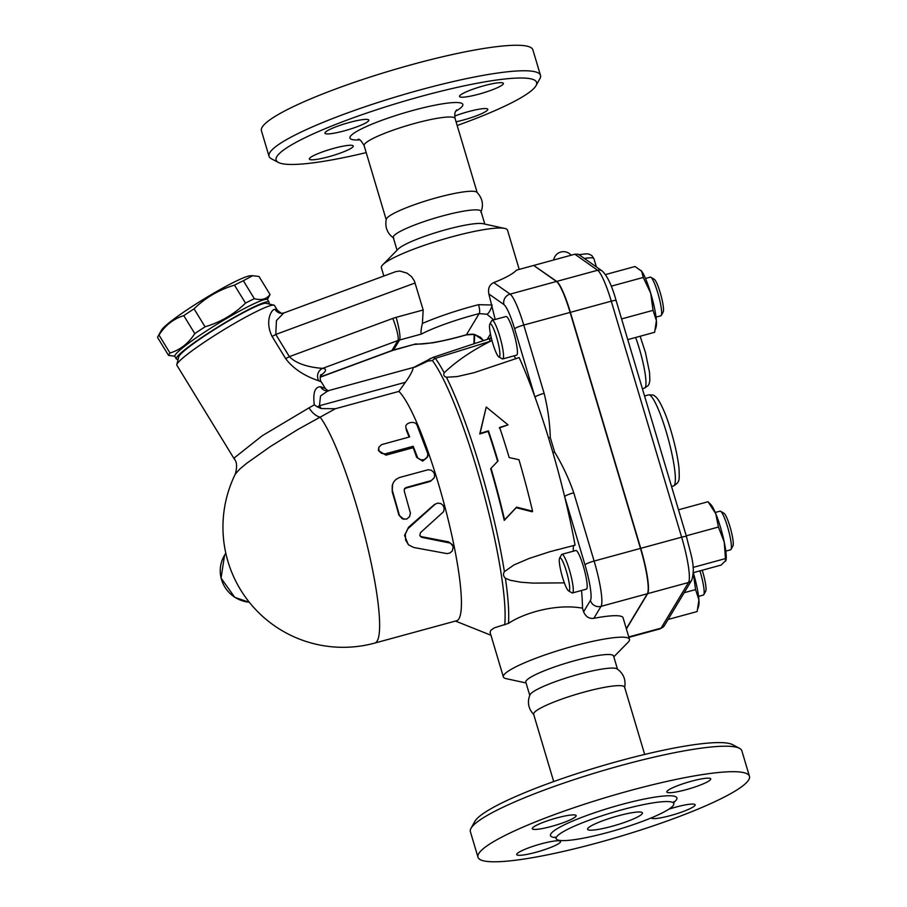 <?xml version="1.0" encoding="UTF-8"?>
<svg xmlns="http://www.w3.org/2000/svg" width="907" height="907" viewBox="0 0 907 907"><rect width="100%" height="100%" fill="white"/><g stroke="black" fill="none" stroke-linecap="round" stroke-linejoin="round"><path stroke-width="1.36" d="M587.747 828.522A28.616 4.172 -16.6 0 1 615.989 816.447A28.616 4.172 -16.6 0 1 642.428 812.91A28.616 4.172 -16.6 0 1 616.204 825.087A28.616 4.172 -16.6 0 1 587.589 829.259A28.616 4.172 -16.6 0 1 587.747 828.522M673.482 805.133A61.37 8.957 163.4 0 0 673.822 803.557A61.37 8.957 163.4 0 0 612.395 812.513A61.37 8.957 163.4 0 0 556.195 838.635A61.37 8.957 163.4 0 0 612.939 831.027A61.37 8.957 163.4 0 0 673.482 805.133M748.672 779.929A141.628 20.68 163.4 0 0 749.443 776.279A141.628 20.68 163.4 0 0 607.701 796.958A141.628 20.68 163.4 0 0 477.989 857.24A141.628 20.68 163.4 0 0 608.937 839.678A141.628 20.68 163.4 0 0 748.672 779.929M668.844 809.191A22.89 3.345 -16.6 0 1 675.726 807.139A22.89 3.345 -16.6 0 1 695.136 804.792A22.89 3.345 -16.6 0 1 674.196 814.52A22.89 3.345 -16.6 0 1 651.271 817.887M560.447 842.093A22.89 3.345 -16.6 0 1 537.851 851.752A22.89 3.345 -16.6 0 1 516.707 854.587A22.89 3.345 -16.6 0 1 537.681 844.848A22.89 3.345 -16.6 0 1 560.571 841.503A22.89 3.345 -16.6 0 1 560.447 842.093M551.694 826.356A22.89 3.345 -16.6 0 1 532.284 828.692A22.89 3.345 -16.6 0 1 553.27 818.953A22.89 3.345 -16.6 0 1 576.16 815.62A22.89 3.345 -16.6 0 1 551.694 826.356M666.974 791.392A22.89 3.345 -16.6 0 1 689.569 781.732A22.89 3.345 -16.6 0 1 710.725 778.909A22.89 3.345 -16.6 0 1 689.739 788.648A22.89 3.345 -16.6 0 1 666.849 791.981A22.89 3.345 -16.6 0 1 666.974 791.392M477.989 857.206L470.382 831.708A141.628 20.68 -16.6 0 1 470.994 828.34A141.628 20.68 -16.6 0 1 600.207 771.438A141.628 20.68 -16.6 0 1 739.477 748.309A141.628 20.68 -16.6 0 1 741.835 750.781L749.443 776.279M739.477 748.309L732.471 744.613A135.903 19.841 163.4 0 0 598.824 766.812A135.903 19.841 163.4 0 0 474.837 821.413L470.994 828.34M644.673 754.443L624.606 687.155A47.459 6.927 163.4 0 0 577.113 694.093A47.459 6.927 163.4 0 0 533.645 714.285L553.701 781.562M624.617 687.778C626.079 679.785 623.551 673.482 617.021 668.856A45.781 6.678 163.4 0 0 571.807 676.237A45.781 6.678 163.4 0 0 529.96 694.819C527.035 702.256 528.373 708.923 533.974 714.795M617.486 669.173L613.563 655.988A45.781 6.678 163.4 0 0 567.782 662.666A45.781 6.678 163.4 0 0 525.822 682.155L529.745 695.329M613.812 656.827L628.097 642.281A65.803 9.603 163.4 0 0 629.129 641A65.803 9.603 163.4 0 0 629.481 639.31A65.803 9.603 163.4 0 0 563.678 648.902A65.803 9.603 163.4 0 0 503.351 676.905A65.803 9.603 163.4 0 0 506.151 678.64L526.071 682.982M503.351 676.905L490.109 632.394L490.778 630.342L494.281 627.859L508.487 623.381C525.3 612.168 557.374 603.574 582.509 608.166L583.598 611.794C585.763 616.726 589.165 618.903 593.824 618.325A65.803 9.603 -16.6 0 1 623.086 617.826L629.481 639.31M626.318 628.687L647.36 593.734A40.055 6.27 -105.3 0 0 640.467 548.406L570.106 312.416A40.055 6.27 -105.3 0 0 556.456 281.476L533.679 265.445L516.537 270.127C512.943 273.891 505.335 278.052 493.737 282.599C489.44 284.673 487.807 288.46 488.839 293.947L495.188 319.468M581.546 590.468A164.518 25.736 74.7 0 1 582.509 608.166M446.437 377.244L457.219 376.575L474.066 372.686L519.144 357.551A164.518 25.736 74.7 0 1 534.994 397.141A164.518 25.736 74.7 0 1 548.474 437.718L553.009 452.933A164.518 25.736 74.7 0 1 564.63 496.583A164.518 25.736 74.7 0 1 575.072 545.164L549.699 551.762L529.257 558.406L513.895 564.97L504.394 571.659A149.167 23.333 -105.3 0 0 446.437 377.244C444.022 376.507 443.262 375.022 444.158 372.8C456.629 360.986 472.128 350.442 490.63 341.179L491.957 340.454M573.802 545.458A25.747 4.025 -105.3 0 0 573.394 551.173M561.932 554.302L575.832 550.504A20.033 3.129 74.7 0 1 584.131 569.006A20.033 3.129 74.7 0 1 586.376 589.153L572.476 592.94A20.033 3.129 -105.3 0 0 570.22 572.793A20.033 3.129 -105.3 0 0 561.932 554.302A20.033 3.129 -105.3 0 0 561.512 554.676L559.596 558.122A17.165 2.687 74.7 0 1 567.068 573.655A17.165 2.687 74.7 0 1 568.53 590.831A17.165 2.687 74.7 0 1 562.578 577.51A17.165 2.687 74.7 0 1 559.596 558.122M568.53 590.831L571.932 592.827A20.033 3.129 -105.3 0 0 572.476 592.94M533.838 265.558L556.728 281.408A40.055 6.27 74.7 0 1 570.378 312.337L640.739 548.338A40.055 6.27 74.7 0 1 647.632 593.654L626.397 628.936M533.951 265.377L574.845 254.209L597.622 270.252A40.055 6.27 74.7 0 1 611.273 301.181L681.633 537.182A40.055 6.27 74.7 0 1 688.526 582.498L661.067 628.132A40.055 6.27 74.7 0 1 660.285 628.8L664.343 625.66A5.725 5.589 -149 0 1 661.067 628.132L628.778 636.941M556.728 281.408L597.622 270.252A5.725 5.555 125.2 0 1 602.237 271.034L578.326 254.198L574.845 254.209M693.345 572.657L721.167 565.072L725.997 560.243A30.044 4.705 74.7 0 1 725.951 560.413M725.634 561.195L724.262 542.182A30.044 4.705 74.7 0 1 725.997 560.243M693.073 567.419L724.999 558.712M724.262 542.182L718.423 527.046L715.77 513.702A30.044 4.705 74.7 0 1 724.262 542.182M686.259 535.822L718.423 527.046M715.77 513.702L708.016 501.741L710.793 504.496A30.044 4.705 74.7 0 1 715.77 513.702M678.493 509.802L708.016 501.741M653.051 310.341L650.704 293.199L643.244 277.451L641.691 271.284A30.044 4.705 74.7 0 1 650.704 293.199A30.044 4.705 74.7 0 1 656.396 320.613L653.051 310.341L621.59 318.924M611.205 286.193L643.244 277.451M640.977 270.445A30.044 4.705 74.7 0 1 641.022 270.49A30.044 4.705 74.7 0 1 641.691 271.284L635.025 266.511L605.502 274.572M715.26 512.466L720.056 511.163A20.033 3.129 74.7 0 1 720.6 511.276A20.033 3.129 74.7 0 1 728.355 529.654A20.033 3.129 74.7 0 1 731.008 549.427A20.033 3.129 74.7 0 1 730.6 549.801L725.804 551.116M731.008 549.427L732.924 545.98A17.165 2.687 -105.3 0 0 730.645 529.03A17.165 2.687 -105.3 0 0 724.001 513.271L720.6 511.276M627.769 339.626L654.639 332.291L656.396 320.613A30.044 4.705 74.7 0 1 656.237 326.237L655.602 328.901M645.501 278.46L650.296 277.145A20.033 3.129 74.7 0 1 650.841 277.259A20.033 3.129 74.7 0 1 658.584 295.648A20.033 3.129 74.7 0 1 661.248 315.421A20.033 3.129 74.7 0 1 661.226 315.466A20.033 3.129 74.7 0 1 660.84 315.795L656.044 317.11M663.142 312.008A17.165 2.687 -105.3 0 0 663.164 311.974A17.165 2.687 -105.3 0 0 660.886 295.024A17.165 2.687 -105.3 0 0 654.242 279.265L650.841 277.259M668.062 619.481L697.154 611.545L698.923 599.867A30.044 4.705 74.7 0 1 698.753 605.491L698.118 608.155M693.345 572.873A30.044 4.705 74.7 0 1 698.923 599.867L695.567 589.595L693.22 572.453M684.184 592.702L695.567 589.595M699.932 570.866A20.033 3.129 74.7 0 1 703.775 594.675A20.033 3.129 74.7 0 1 703.356 595.049L698.56 596.364M703.775 594.675L705.691 591.228A17.165 2.687 -105.3 0 0 702.222 570.242M508.033 424.861L486.231 407.016L480.086 433.433L488.465 430.859A155.947 24.398 74.7 0 1 498.011 460.994L491.027 468.273A154.133 24.115 74.7 0 1 504.587 519.824L516.571 507.138L532.568 511.197A160.176 25.056 -105.3 0 0 518.963 459.724L509.19 457.57A158.362 24.772 -105.3 0 0 499.644 427.435L508.033 424.861L499.315 427.979M532.568 511.197L532.228 511.775L516.23 507.705L504.247 520.403A151.208 23.65 -105.3 0 0 490.698 468.806L491.027 468.273M497.648 461.38A153.022 23.933 -105.3 0 0 488.136 431.403L479.758 433.977L486.231 407.016M514.178 355.805A25.747 4.025 -105.3 0 0 515.856 358.798M430.587 358.39A8.582 6.44 63.7 0 0 430.53 358.424A8.582 6.44 63.7 0 0 428.07 361.043L432.435 360.589A8.582 7.88 -36.7 0 1 435.326 358.356L489.769 341.463A20.033 3.469 -108.1 0 1 490.574 338.277L491.333 338.016M489.769 341.463L490.63 341.179M492.172 320.296L506.072 316.498A20.033 3.129 74.7 0 1 513.963 333.572A20.033 3.129 74.7 0 1 517.001 354.807A20.033 3.129 74.7 0 1 516.616 355.147L502.716 358.934A20.033 3.129 -105.3 0 0 503.102 358.605A20.033 3.129 -105.3 0 0 500.063 337.359A20.033 3.129 -105.3 0 0 492.172 320.296A20.033 3.129 -105.3 0 0 491.753 320.67L489.837 324.116A17.165 2.687 74.7 0 1 496.583 337.121A17.165 2.687 74.7 0 1 499.564 356.632A17.165 2.687 74.7 0 1 498.759 356.825A17.165 2.687 74.7 0 1 492.127 341.066A17.165 2.687 74.7 0 1 489.837 324.116M498.759 356.825L502.161 358.821A20.033 3.129 -105.3 0 0 502.716 358.934M564.347 582.861L533.18 583.11L520.879 582.226L510.324 580.287L505.403 578.235C503.283 576.274 502.954 574.086 504.394 571.659M516.571 507.138L516.23 507.705M504.587 519.824L504.247 520.403M593.824 618.325L601.012 606.375A40.055 6.27 -105.3 0 0 594.119 561.059L573.757 492.784A8.582 1.258 163.4 0 0 564.63 496.583L584.992 564.857A31.473 4.92 74.7 0 1 590.412 600.468L583.598 611.794M573.757 492.784C568.87 478.635 562.487 465.064 554.608 452.049A8.582 0.918 150.5 0 0 553.009 452.933M534.994 397.141A8.582 1.258 -16.6 0 1 544.121 393.332L523.758 325.057A8.582 1.258 163.4 0 0 514.632 328.867L534.994 397.141M548.474 437.718A8.582 1.519 -3.6 0 1 550.3 437.605C549.823 422.571 547.76 407.81 544.121 393.332M444.158 372.8A149.167 23.333 -105.3 0 0 435.326 358.356L433.206 357.301L413.751 367.403M428.07 361.043L414.68 367.278M317.405 406.903L321.191 408.569L319.457 405.735L320.522 395.996L328.062 390.747L326.837 390.872A8.582 7.891 -86.5 0 1 320.59 386.779C314.91 386.756 312.813 392.776 314.287 404.839L317.405 406.903A8.582 0.862 148.5 0 0 319.457 405.735L405.384 382.289L398.887 391.405A120.166 18.798 74.7 0 1 446.936 514.688A120.166 18.798 74.7 0 1 456.55 620.762L374.75 643.074A120.166 18.798 74.7 0 0 366.723 543.418A120.166 18.798 74.7 0 0 320.103 417.152A17.165 9.92 62.6 0 1 309.038 407.844L262.236 435.734L234.652 457.604L234.335 459.078L176.876 365.249A57.22 5.748 -31.5 0 1 176.82 364.603A57.22 5.748 -31.5 0 1 177.194 363.775A57.22 5.748 -31.5 0 1 224.857 329.116A57.22 5.748 -31.5 0 1 273.914 305.137A57.22 5.748 -31.5 0 1 274.47 305.478L277.451 310.33L274.98 309.31C271.851 308.72 264.356 320.874 272.089 336.463L285.671 358.65C296.566 373.344 314.253 379.251 318.765 380.804L321.225 381.824L325.307 388.479L320.59 386.779M413.048 368.661C412.061 372.04 409.51 376.575 405.384 382.289M314.287 404.839L309.038 407.844M325.33 388.513L328.277 391.042M273.914 305.137L266.125 303.301A51.506 5.181 148.5 0 0 221.966 324.887A51.506 5.181 148.5 0 0 179.064 356.077A51.506 5.181 148.5 0 0 178.736 356.825L176.82 364.603M268.529 303.868A54.363 5.465 148.5 0 0 269.062 302.11A54.363 5.465 148.5 0 0 265.592 302.144A54.363 5.465 148.5 0 0 216.569 327.869A54.363 5.465 148.5 0 0 176.638 357.494A54.363 5.465 148.5 0 0 176.343 358.9A54.363 5.465 148.5 0 0 178.135 359.229M269.062 302.11L267.576 299.684A54.363 5.465 148.5 0 0 264.096 299.718A54.363 5.465 148.5 0 0 210.719 328.187A54.363 5.465 148.5 0 0 174.847 356.474L176.343 358.9M174.768 356.179L168.566 355.419A59.374 5.964 -31.5 0 1 168.985 354.399A59.374 5.964 -31.5 0 1 170.006 353.027C180.278 349.841 188.543 343.368 194.778 333.606A59.374 5.964 -31.5 0 1 205.061 326.803C220.56 322.2 234.04 314.298 245.502 303.108A59.374 5.964 -31.5 0 1 254.345 298.698C261.579 300.568 266.794 299.151 270.003 294.435A59.374 5.964 -31.5 0 1 269.674 295.285L267.35 299.48M270.003 294.435L258.994 276.465L252.679 275.705L243.337 280.739A59.374 5.964 148.5 0 0 234.494 285.138C218.995 289.752 205.515 297.643 194.053 308.833A59.374 5.964 148.5 0 0 183.781 315.636C173.498 318.822 165.244 325.296 158.997 335.057A59.374 5.964 148.5 0 0 157.977 336.429A59.374 5.964 148.5 0 0 157.886 336.599A59.374 5.964 148.5 0 0 157.557 337.449L168.566 355.419M157.886 336.599L161.412 330.227A52.935 5.317 -31.5 0 1 161.503 330.08A52.935 5.317 -31.5 0 1 203.905 299.061A52.935 5.317 -31.5 0 1 250.298 275.796L252.679 275.705M254.345 298.698L243.337 280.739M245.502 303.108L234.494 285.138M205.061 326.803L194.053 308.833M194.778 333.606L183.781 315.636M170.006 353.027L158.997 335.057M234.652 457.604L234.335 459.078C236.965 461.912 237.271 466.935 235.276 474.134L239.743 469.089L246.579 463.375L270.275 446.607L297.836 429.499L335.375 408.74L398.887 391.405M408.195 544.461L404.533 535.425L408.558 527.239L434.419 504.519L437.571 503.124L435.156 504.213L407.923 528.724L405.327 534.098L405.678 540.255L408.66 544.914L413.762 547.488L447.06 553.621L449.906 553.009L452.31 550.968L453.239 546.649L450.541 543.157L421.653 537.341L419.828 535.459L420.542 532.59L443.58 511.695L444.237 508.373L443.092 505.369L440.757 503.51L437.571 503.124M420.326 536.434L448.523 541.853L452.355 544.676M406.279 430.054L406.132 428.195C403.547 422.991 415.123 419.828 417.039 425.213L427.843 453.897L427.39 457.128L424.669 459.611L421.007 459.894L417.73 457.899L413.207 446.267L385.214 453.863L381.734 453.421L379.081 451.187L378.707 447.457L381.53 444.645L409.658 436.902L406.132 428.195L406.279 430.054A120.166 18.798 -105.3 0 1 409.136 437.049M427.923 455.337L427.809 456.448L422.741 461.13L416.664 457.4A120.166 18.798 -105.3 0 0 413.195 447.707L385.928 455.144L378.48 450.643L378.434 449.033M434.249 477.717L434.646 474.746L433.603 472.162L431.301 470.257L428.183 469.735L399.307 477.558L395.815 479.531L393.672 481.98L392.278 485.336L392.164 489.757L399.556 515.788L402.3 518.804L406.619 519.121L409.59 516.684L410.395 513.022L404.193 490.834L404.545 488.68L405.962 487.558L431.369 480.574L434.249 477.717L430.383 481.413L405.848 488.113L404.295 489.213M404.012 519.36L398.865 515.108A120.166 18.798 -105.3 0 0 392.221 491.832L392.561 484.361M413.195 447.707L413.207 446.267M321.191 408.569L335.375 408.74M318.765 380.804A8.582 8.22 94.7 0 1 322.643 368.355C317.189 368.015 298.607 366.303 289.378 356.632A8.582 0.862 -31.5 0 1 285.671 358.65M415.134 282.961L275.796 334.445L276.431 320.556L283.755 313.006L395.713 271.647L399.828 271.046L407.05 273.154L411.597 276.703L414.431 281.045L423.184 309.967L396.098 317.359A40.055 39.126 31 0 0 392.81 318.414L289.378 356.632L275.796 334.445A8.582 0.862 -31.5 0 1 272.089 336.463M283.755 313.006L281.295 313.334A8.582 8.22 94.7 0 1 274.98 309.31M486.923 314.219A7.721 2.347 -69.5 0 0 492.138 305.013L478.545 304.684A7.721 1.95 75.6 0 1 479.157 313.607L486.923 314.219L493.759 319.865M393.15 350.329L391.541 350.839A20.033 3.379 -110.3 0 0 391.903 350.521A20.033 19.569 31 0 1 393.547 349.989A20.033 3.129 74.7 0 1 393.15 350.329L415.723 343.934L393.547 349.989L399.545 340.023L421.415 334.059C420.644 332.96 420.973 329.422 422.401 323.448L423.184 309.967M483.658 340.544L474.565 334.4L466.391 334.853C471.096 334.093 473.919 334.025 474.86 334.649A8.016 1.621 -76.6 0 1 474.565 334.4M519.212 269.39L507.512 230.151A65.803 9.603 163.4 0 0 504.711 228.428A65.803 9.603 163.4 0 0 441.698 239.743A65.803 9.603 163.4 0 0 382.777 264.776A65.803 9.603 163.4 0 0 381.382 267.758L383.842 276.023M504.711 228.428L483.102 223.712A45.781 6.678 163.4 0 0 439.271 231.58A45.781 6.678 163.4 0 0 398.275 248.994L382.777 264.776M484.803 224.074L481.005 211.342A45.781 6.678 163.4 0 0 435.224 218.02A45.781 6.678 163.4 0 0 393.264 237.509L397.062 250.23M480.903 212.249C483.828 204.801 482.501 198.145 476.889 192.261A47.459 6.927 163.4 0 0 429.759 199.699A47.459 6.927 163.4 0 0 386.257 219.29C384.783 227.272 387.312 233.575 393.842 238.201M366.201 152.614A135.903 19.841 -16.6 0 1 278.392 162.444A135.903 19.841 -16.6 0 1 400.701 102.219A135.903 19.841 -16.6 0 1 536.026 85.643A135.903 19.841 -16.6 0 1 535.878 85.904A135.903 19.841 -16.6 0 1 457.173 125.495M503.26 83.988A22.89 3.345 -16.6 0 1 480.676 93.648A22.89 3.345 -16.6 0 1 459.509 96.482A22.89 3.345 -16.6 0 1 480.472 86.743A22.89 3.345 -16.6 0 1 503.385 83.399A22.89 3.345 -16.6 0 1 503.26 83.988M349.41 122.456A22.89 3.345 -16.6 0 1 368.82 120.109A22.89 3.345 -16.6 0 1 347.835 129.848A22.89 3.345 -16.6 0 1 324.944 133.193A22.89 3.345 -16.6 0 1 349.41 122.456M309.491 158.487A22.89 3.345 -16.6 0 1 332.075 148.827A22.89 3.345 -16.6 0 1 353.231 145.993A22.89 3.345 -16.6 0 1 332.268 155.732A22.89 3.345 -16.6 0 1 309.366 159.076A22.89 3.345 -16.6 0 1 309.491 158.487M454.679 116.085A22.89 3.345 -16.6 0 1 487.796 109.282A22.89 3.345 -16.6 0 1 463.341 120.019A22.89 3.345 -16.6 0 1 456.062 121.799M536.026 85.643L539.869 78.716A141.628 20.68 163.4 0 0 540.481 75.349A141.628 20.68 163.4 0 0 398.853 95.995A141.628 20.68 163.4 0 0 269.028 156.276A141.628 20.68 163.4 0 0 271.386 158.759L278.392 162.444M540.481 75.349L532.885 49.851A141.628 20.68 163.4 0 0 391.246 70.497A141.628 20.68 163.4 0 0 261.431 130.778L269.028 156.276M555.696 837.637A65.95 9.626 -16.6 0 1 604.413 809.52A65.95 9.626 -16.6 0 1 676.554 799.6A65.95 9.626 -16.6 0 1 673.697 802.468M590.412 600.468A8.582 8.39 -149 0 0 601.012 606.375L647.36 593.734M616.102 300.75A5.725 0.839 163.4 0 0 616.125 300.602A5.725 0.839 163.4 0 0 611.273 301.181L570.378 312.337M686.452 536.74A5.725 0.839 163.4 0 0 686.486 536.593A5.725 0.839 163.4 0 0 681.633 537.182L640.739 548.338M602.237 271.034C607.395 275.989 612.021 285.841 616.125 300.602L686.486 536.593C690.544 554.279 695.873 566.07 691.814 580.027A5.725 5.589 -149 0 1 688.526 582.498L647.632 593.654M635.626 337.483A34.33 5.374 74.7 0 1 645.251 387.516A34.33 5.374 74.7 0 1 644.582 388.094L642.394 388.684M584.414 258.484A25.747 3.764 -16.6 0 1 593.904 258.642L591.886 255.615C587.861 253.563 589.028 253.359 578.745 254.754M488.839 293.947L503.907 304.559A31.473 4.92 74.7 0 1 514.632 328.867M487.252 339.365L490.46 334.037M474.395 343.583L474.599 334.592M490.29 338.368L491.106 337.03M508.487 623.381A149.167 23.333 -105.3 0 0 505.403 578.235M640.467 548.406L594.119 561.059A8.582 1.258 163.4 0 0 584.992 564.857M570.106 312.416L523.758 325.057A40.055 6.27 -105.3 0 0 510.108 294.129A8.582 8.333 125.2 0 0 503.907 304.559M556.456 281.476L510.108 294.129L493.737 282.599M554.608 452.049L550.3 437.605M432.435 360.589A147.671 23.106 74.7 0 1 482.445 488.612A147.671 23.106 74.7 0 1 504.689 624.866M448.523 541.853L449.192 542.715M421.302 536.831L421.902 537.398M385.928 455.144L385.951 453.704M416.664 457.4L416.755 456.187M430.383 481.413L430.678 480.812M392.221 491.832L392.504 491.231M405.848 488.113L406.143 487.512M249.3 602.237A31.473 30.747 -149 0 1 224.562 555.186L225.798 553.145M320.511 375.702C326.441 371.269 327.144 368.82 322.643 368.355L397.901 340.544A20.033 3.379 -110.3 0 0 392.81 318.414M421.415 334.059A58.082 8.48 -16.6 0 1 479.157 313.607L466.425 334.751A57.799 8.435 -16.6 0 1 415.723 343.934M478.545 304.684A65.803 9.603 163.4 0 0 422.401 323.448M320.194 377.006L391.903 350.521L397.901 340.544A20.033 19.569 -149 0 1 399.545 340.023A20.033 3.129 74.7 0 0 396.098 317.359M358.084 139.281C359.399 138.782 361.405 140.902 364.126 145.653A47.459 6.927 -16.6 0 1 407.628 125.449A47.459 6.927 -16.6 0 1 455.099 118.534L477.15 192.511M455.733 111.232A58.91 8.605 163.4 0 0 462.502 105.926A58.91 8.605 163.4 0 0 392.935 116.447A58.91 8.605 163.4 0 0 359.591 139.893M648.584 394.874A47.209 7.381 74.7 0 1 668.142 438.466A47.209 7.381 74.7 0 1 673.436 485.959C680.205 481.968 679.275 480.064 679.06 468.908C677.348 450.938 669.751 424.306 664.253 411.619C658.981 399.397 656.419 397.13 654.548 395.951C654.469 395.203 652.484 394.84 648.584 394.874L644.56 395.974M673.822 803.557L673.924 801.584M556.195 838.624L555.027 837.025M664.343 625.66L691.814 580.027M663.164 311.974L661.248 315.421M640.149 336.248L645.444 352.506L649.537 372.403L649.866 380.328L649.174 383.706L648.233 385.509L644.582 388.094M571.161 255.218A10.011 10.011 0 0 0 553.644 260.003M596.364 266.896L593.904 258.642M628.902 637.36L660.285 628.8M557.102 549.687L556.479 549.857M473.93 343.73L474.146 334.502M413.864 367.346L328.062 390.747M235.276 474.134A120.166 120.166 0 0 0 374.75 643.074M249.391 602.35L234.766 597.35L221.059 578.088L224.562 555.186M321.101 374.546L321.101 374.546C319.99 374.942 319.876 381.008 321.225 381.824M277.451 310.33L281.374 313.346M433.206 357.301L490.585 338.277M455.473 621.057L490.936 635.24M414.42 344.456L432.446 342.846C442.559 341.111 453.874 338.458 466.391 334.853M483.51 340.59L480.495 337.291L474.86 334.649M391.541 350.839L320.171 377.21M364.126 145.653L386.178 219.63M455.099 118.534C454.498 114.679 454.781 112.128 455.938 110.869L456.663 109.894M671.543 486.481L673.436 485.959"/></g></svg>

